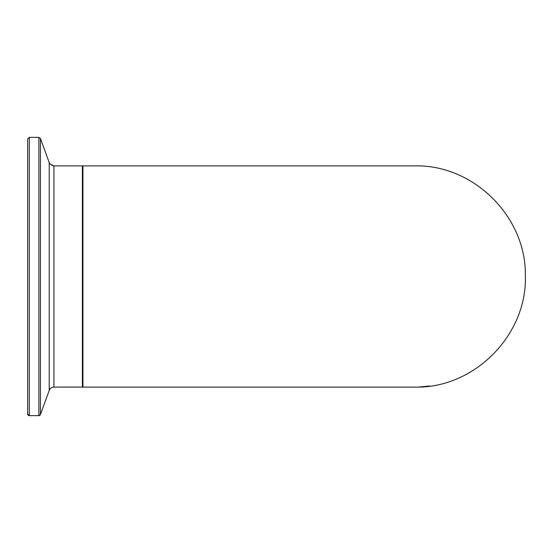 <?xml version="1.0" encoding="UTF-8"?>
<svg xmlns="http://www.w3.org/2000/svg" width="553" height="553" viewBox="0 0 553 553"><rect width="100%" height="100%" fill="white"/><g stroke="black" fill="none" stroke-linecap="round" stroke-linejoin="round"><path stroke-width="0.83" d="M419.851 386.955L429.515 385.98L419.851 386.955M411.017 387.1L414.75 387.1C474.329 388.676 527.645 334.717 525.343 275.131C526.103 216.527 473.34 164.414 414.75 165.9L82.95 165.9L82.95 387.1L411.121 387.1M424.137 386.699L419.727 386.982L424.137 386.699M419.146 387.003L429.515 386.105L419.146 387.003M423.149 386.782L426.467 386.478M425.347 386.568L424.006 386.692L425.347 386.547M51.588 165.326L53.911 165.9L53.911 387.1A4.977 4.977 0 0 0 49.231 390.377L40.431 414.543L40.431 138.457L49.231 162.623L49.231 390.377L40.431 414.543A1.659 1.659 0 0 1 38.876 415.635L29.309 415.635L29.309 137.365L27.65 139.024L27.65 413.976A1.659 1.659 0 0 0 29.309 415.635L27.65 413.976L27.65 139.079L27.65 413.921M82.915 386.741L82.95 386.547A0.553 0.553 0 0 1 82.397 387.1L82.397 165.9L82.95 166.446L82.397 165.9L53.911 165.9L50.109 164.144L49.231 162.623L50.074 164.096M49.231 162.623L40.431 138.457L38.876 137.365L38.876 415.635L40.431 414.543M82.584 387.065L53.911 387.1L82.397 387.1M27.65 161.628L27.65 391.372M49.231 390.377L50.129 388.835M29.309 415.635L38.876 415.635M29.309 137.365L38.876 137.365L40.431 138.457"/></g></svg>
